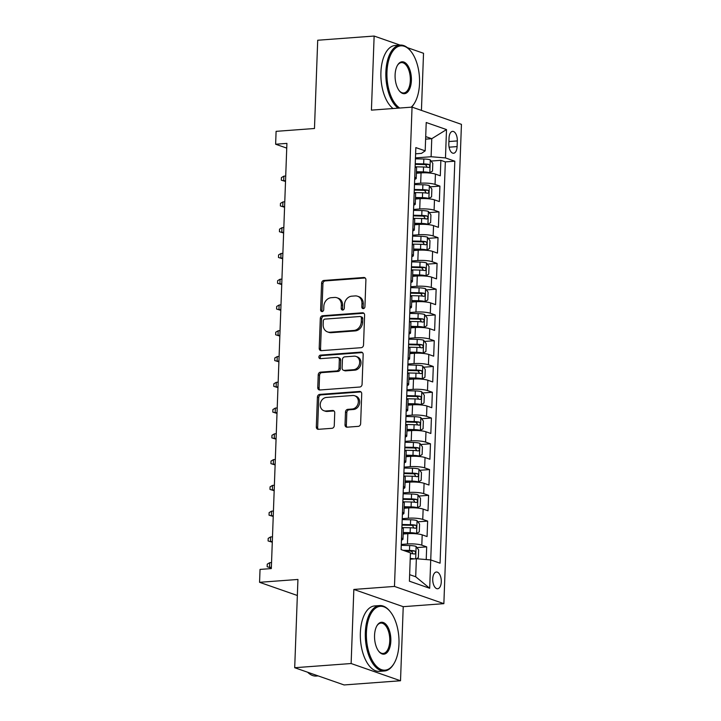 <?xml version="1.0" encoding="UTF-8"?>
<svg xmlns="http://www.w3.org/2000/svg" width="721" height="721" viewBox="0 0 721 721"><rect width="100%" height="100%" fill="white"/><g stroke="black" fill="none" stroke-linecap="round" stroke-linejoin="round"><path stroke-width="1.08" d="M363.303 308.624A1.802 1.523 -70.8 0 0 364.925 306.74L365.907 279.865A2.578 2.172 -70.8 0 0 363.781 277.495L323.9 280.46A2.578 2.172 -70.8 0 0 321.593 283.155L320.611 310.03A1.802 1.523 -70.8 0 0 323.711 309.796L323.837 306.317A8.246 6.94 -70.8 0 1 331.227 297.701L334.553 297.449A8.246 6.94 -70.8 0 1 336.968 297.764A8.246 6.94 -70.8 0 1 341.339 305.019L341.213 308.498A1.802 1.523 -70.8 0 0 344.314 308.264L344.44 304.785A8.246 6.94 -70.8 0 1 351.83 296.169L355.156 295.925A8.246 6.94 -70.8 0 1 357.571 296.232A8.246 6.94 -70.8 0 1 361.951 303.487L361.816 306.966A1.802 1.523 -70.8 0 0 363.303 308.624M441.279 581.883A8.4 4.245 85.8 0 0 436.385 572.014A8.4 4.245 85.8 0 0 432.735 578.9A8.4 4.245 85.8 0 0 437.629 588.76A8.4 4.245 85.8 0 0 441.279 581.883M345.017 424.822A2.578 2.172 -70.8 0 0 347.134 427.183L358.328 426.354A2.578 2.172 -70.8 0 0 360.635 423.66L361.726 393.81A2.578 2.172 -70.8 0 0 359.608 391.449L319.727 394.405A2.578 2.172 -70.8 0 0 317.42 397.1L316.321 426.949A2.578 2.172 -70.8 0 0 318.448 429.31L331.957 428.31A2.578 2.172 -70.8 0 0 334.265 425.615L334.733 412.845A2.578 2.172 -70.8 0 0 332.615 410.474L325.91 410.979A6.886 5.804 -70.8 0 1 323.891 410.718A6.886 5.804 -70.8 0 1 320.367 403.463A6.886 5.804 -70.8 0 1 326.406 397.442L352.659 395.496A6.886 5.804 -70.8 0 1 354.687 395.757A6.886 5.804 -70.8 0 1 358.211 403.012A6.886 5.804 -70.8 0 1 352.163 409.023L347.792 409.348A2.578 2.172 -70.8 0 0 345.485 412.042L345.017 424.822L346.35 425.282A2.578 2.172 -70.8 0 0 347.098 427.183M400.056 45.09L374.136 36.05L317.709 40.241L314.473 128.5L276.098 131.348L275.629 144.227L286.913 143.389L271.321 568.581L260.038 569.419L259.56 582.307L297.349 595.492M351.127 663.527L400.515 680.759L403.228 606.676L353.84 589.445L351.127 663.527L294.7 667.718L297.935 579.459L259.56 582.307M353.84 589.445L394.477 586.425L412.051 107.123L461.44 124.354L443.866 603.657L394.477 586.425M374.136 36.05L371.423 110.133L412.051 107.123M361.212 347.684A2.578 2.172 -70.8 0 0 363.519 344.999L364.61 315.149A2.578 2.172 -70.8 0 0 362.492 312.779L322.611 315.744A2.578 2.172 -70.8 0 0 320.304 318.439L319.205 348.279A2.578 2.172 -70.8 0 0 321.332 350.649L361.212 347.684M363.168 354.48L362.077 384.329A2.578 2.172 -70.8 0 1 359.77 387.024L319.89 389.98A2.578 2.172 -70.8 0 1 317.763 387.619L318.231 374.839A2.578 2.172 -70.8 0 1 320.539 372.144L336.716 370.945A2.578 2.172 -70.8 0 0 339.023 368.251L339.33 359.779A2.578 2.172 -70.8 0 0 337.212 357.418L320.376 358.661A1.802 1.523 -70.8 0 1 320.503 355.12L361.05 352.118A2.578 2.172 -70.8 0 1 363.168 354.48M400.515 680.759L344.088 684.95L294.7 667.718M421.434 110.394L423.524 53.282L407.383 47.649M426.219 559.559L426.688 546.869L416.945 547.59M401.282 544.436L407.446 543.976A10.5 1.947 2.1 0 1 421.812 545.175L422.191 534.865L427.066 536.559L427.634 521.103L417.892 521.824M402.228 518.669L408.392 518.21A10.5 1.947 2.1 0 1 422.758 519.399L423.137 509.098L428.013 510.792L428.58 495.336L418.838 496.057M403.174 492.894L409.339 492.443A10.5 1.947 2.1 0 1 423.705 493.633L424.083 483.322L428.959 485.026L429.527 469.56L419.784 470.29M404.12 467.127L410.285 466.667A10.5 1.947 2.1 0 1 424.651 467.866L425.03 457.556L429.905 459.259L430.464 443.794L420.731 444.515M405.067 441.36L411.231 440.901A10.5 1.947 2.1 0 1 425.597 442.09L425.976 431.789L430.843 433.483L431.41 418.027L421.668 418.748M406.013 415.593L412.169 415.134A10.5 1.947 2.1 0 1 426.544 416.323L426.922 406.022L431.789 407.716L432.357 392.26L422.614 392.981M406.95 389.818L413.115 389.367A10.5 1.947 2.1 0 1 427.49 390.557L427.859 380.246L432.735 381.95L433.303 366.484L423.56 367.214M407.897 364.051L414.061 363.591A10.5 1.947 2.1 0 1 428.427 364.79L428.806 354.48L433.681 356.183L434.249 340.718L424.507 341.439M408.843 338.284L415.008 337.825A10.5 1.947 2.1 0 1 429.374 339.014L429.752 328.713L434.628 330.407L435.196 314.951L425.453 315.672M409.789 312.517L415.954 312.058A10.5 1.947 2.1 0 1 430.32 313.247L430.698 302.937L435.574 304.641L436.142 289.175L426.399 289.905M410.736 286.742L416.9 286.291A10.5 1.947 2.1 0 1 431.266 287.481L431.645 277.17L436.511 278.874L437.079 263.408L427.346 264.129M411.682 260.975L417.847 260.515A10.5 1.947 2.1 0 1 432.212 261.714L432.591 251.404L437.458 253.098L438.026 237.642L428.283 238.363M412.628 235.208L418.784 234.749A10.5 1.947 2.1 0 1 433.159 235.938L433.537 225.637L438.404 227.331L438.972 211.875L429.229 212.596M413.566 209.432L419.73 208.982A10.5 1.947 2.1 0 1 434.096 210.171L434.475 199.861L439.35 201.565L439.918 186.099L435.042 184.405A10.5 1.947 -177.9 0 0 420.676 183.206L414.512 183.666M430.176 186.829L439.918 186.099M422.191 534.865A10.5 1.947 -177.9 0 0 407.825 533.675L403.174 534.018M423.137 509.098A10.5 1.947 -177.9 0 0 408.771 507.899L404.12 508.251M424.083 483.322A10.5 1.947 -177.9 0 0 409.717 482.133L405.067 482.475M425.03 457.556A10.5 1.947 -177.9 0 0 410.664 456.366L406.013 456.708M425.976 431.789A10.5 1.947 -177.9 0 0 411.61 430.59L406.959 430.942M426.922 406.022A10.5 1.947 -177.9 0 0 412.547 404.823L407.897 405.166M427.859 380.246A10.5 1.947 -177.9 0 0 413.493 379.057L408.843 379.399M428.806 354.48A10.5 1.947 -177.9 0 0 414.44 353.29L409.789 353.632M429.752 328.713A10.5 1.947 -177.9 0 0 415.386 327.514L410.736 327.866M430.698 302.937A10.5 1.947 -177.9 0 0 416.332 301.748L411.682 302.09M431.645 277.17A10.5 1.947 -177.9 0 0 417.279 275.981L412.628 276.323M432.591 251.404A10.5 1.947 -177.9 0 0 418.216 250.214L413.566 250.557M433.537 225.637A10.5 1.947 -177.9 0 0 419.162 224.438L414.512 224.79M434.475 199.861A10.5 1.947 -177.9 0 0 420.109 198.672L415.458 199.014M449.039 138.035L448.832 143.704A8.138 4.119 85.8 0 0 453.572 153.258A8.138 4.119 85.8 0 0 457.105 146.588L457.312 140.919A8.138 4.119 85.8 0 0 452.572 131.366A8.138 4.119 85.8 0 0 449.039 138.035M409.636 574.664L415.702 576.773L416.359 558.739L430.725 559.929L440.071 563.191L454.816 161.189L445.47 157.926L431.104 156.736L415.458 157.899M430.725 559.929L429.689 588.273L409.402 581.198L410.438 552.854L401.092 549.591L415.837 147.589L425.183 150.851L426.219 122.507L446.506 129.582L445.47 157.926M430.734 559.929L445.335 161.892L440.864 160.332L440.297 175.798L435.421 174.094A10.5 1.947 -177.9 0 0 421.055 172.905L416.405 173.247M414.674 179.322A10.5 1.947 -177.9 0 0 416.215 178.375A10.5 1.947 -177.9 0 0 414.755 177.321L415.125 167.011A10.5 1.947 -177.9 0 1 416.594 168.074L416.215 178.375M402.985 539.146L403.363 528.835A10.5 1.947 -177.9 0 0 401.903 527.781L401.525 538.091A10.5 1.947 2.1 0 1 402.985 539.146A10.5 1.947 2.1 0 1 401.444 540.092M403.931 513.379L404.31 503.069A10.5 1.947 -177.9 0 0 402.85 502.014L402.471 512.325A10.5 1.947 2.1 0 1 403.931 513.379A10.5 1.947 2.1 0 1 402.39 514.325M404.878 487.612L405.256 477.302A10.5 1.947 -177.9 0 0 403.796 476.248L403.418 486.558A10.5 1.947 2.1 0 1 404.878 487.612A10.5 1.947 2.1 0 1 403.336 488.559M405.824 461.837L406.202 451.535A10.5 1.947 -177.9 0 0 404.742 450.481L404.364 460.782A10.5 1.947 2.1 0 1 405.824 461.837A10.5 1.947 2.1 0 1 404.283 462.783M406.77 436.07L407.149 425.76A10.5 1.947 -177.9 0 0 405.689 424.705L405.31 435.015A10.5 1.947 2.1 0 1 406.77 436.07A10.5 1.947 2.1 0 1 405.22 437.016M407.707 410.303L408.086 399.993A10.5 1.947 -177.9 0 0 406.626 398.938L406.247 409.249A10.5 1.947 2.1 0 1 407.707 410.303A10.5 1.947 2.1 0 1 406.166 411.249M408.654 384.527L409.032 374.226A10.5 1.947 -177.9 0 0 407.572 373.172L407.194 383.473A10.5 1.947 2.1 0 1 408.654 384.527A10.5 1.947 2.1 0 1 407.113 385.483M409.6 358.761L409.979 348.459A10.5 1.947 -177.9 0 0 408.519 347.396L408.14 357.706A10.5 1.947 2.1 0 1 409.6 358.761A10.5 1.947 2.1 0 1 408.059 359.707M410.546 332.994L410.925 322.684A10.5 1.947 -177.9 0 0 409.465 321.629L409.086 331.939A10.5 1.947 2.1 0 1 410.546 332.994A10.5 1.947 2.1 0 1 409.005 333.94M411.493 307.227L411.871 296.917A10.5 1.947 -177.9 0 0 410.411 295.862L410.033 306.173A10.5 1.947 2.1 0 1 411.493 307.227A10.5 1.947 2.1 0 1 409.952 308.173M412.439 281.451L412.818 271.15A10.5 1.947 -177.9 0 0 411.358 270.096L410.979 280.397A10.5 1.947 2.1 0 1 412.439 281.451A10.5 1.947 2.1 0 1 410.898 282.407M413.385 255.685L413.755 245.374A10.5 1.947 -177.9 0 0 412.295 244.32L411.925 254.63A10.5 1.947 2.1 0 1 413.385 255.685A10.5 1.947 2.1 0 1 411.835 256.631M414.323 229.918L414.701 219.608A10.5 1.947 -177.9 0 0 413.241 218.553L412.863 228.863A10.5 1.947 2.1 0 1 414.323 229.918A10.5 1.947 2.1 0 1 412.782 230.864M415.269 204.151L415.647 193.841A10.5 1.947 -177.9 0 0 414.187 192.786L413.809 203.097A10.5 1.947 2.1 0 1 415.269 204.151A10.5 1.947 2.1 0 1 413.728 205.097M434.096 210.171L438.972 211.875M433.159 235.938L438.026 237.642M432.212 261.714L437.079 263.408M431.266 287.481L436.142 289.175M430.32 313.247L435.196 314.951M429.374 339.014L434.249 340.718M428.427 364.79L433.303 366.484M427.49 390.557L432.357 392.26M426.544 416.323L431.41 418.027M425.597 442.09L430.464 443.794M424.651 467.866L429.527 469.56M423.705 493.633L428.58 495.336M422.758 519.399L427.634 521.103M421.812 545.175L426.688 546.869M416.359 558.739L410.204 559.19M431.104 156.736L431.762 138.702L425.705 136.584M425.606 139.153L431.762 138.702L446.506 129.582M415.611 153.816L421.488 153.384L425.183 150.851M403.228 606.676L443.866 603.657M275.629 144.227L286.742 148.111M431.122 161.053L440.864 160.332M445.335 161.892L454.816 161.189M429.689 588.273L415.702 576.773M363.51 308.588A1.802 1.523 -70.8 0 1 363.15 307.434L363.285 303.956A8.246 6.94 -70.8 0 0 358.905 296.701L357.571 296.232M336.968 297.764L338.302 298.233A8.246 6.94 -70.8 0 1 342.673 305.488L342.547 308.967A1.802 1.523 -70.8 0 0 342.908 310.12M365.159 277.964A2.578 2.172 -70.8 0 0 365.114 277.964L325.234 280.92A2.578 2.172 -70.8 0 0 322.927 283.614L321.945 310.49A1.802 1.523 -70.8 0 0 322.305 311.652M363.871 313.247A2.578 2.172 -70.8 0 0 363.826 313.247L323.945 316.204A2.578 2.172 -70.8 0 0 321.638 318.898L320.539 348.748A2.578 2.172 -70.8 0 0 321.287 350.649M361.41 318.159A1.802 1.523 -70.8 0 0 359.923 316.501L324.919 319.106A1.802 1.523 -70.8 0 0 323.305 320.989L323.17 324.657A8.246 6.94 -70.8 0 0 327.541 331.912A8.246 6.94 -70.8 0 0 329.957 332.228L353.885 330.443A8.246 6.94 -70.8 0 0 361.275 321.827L361.41 318.159L362.744 318.628A1.802 1.523 -70.8 0 0 361.789 317.042L360.455 316.573M327.541 331.912L328.875 332.381A8.246 6.94 -70.8 0 0 331.29 332.687L329.957 332.228M362.744 318.628L362.609 322.296A8.246 6.94 -70.8 0 1 355.219 330.912L331.29 332.687M337.969 357.517L339.303 357.976A2.578 2.172 -70.8 0 1 340.673 360.248L340.357 368.719A2.578 2.172 -70.8 0 1 338.05 371.414L321.872 372.613A2.578 2.172 -70.8 0 0 319.565 375.308L319.097 388.078A2.578 2.172 -70.8 0 0 319.845 389.98M362.429 352.578A2.578 2.172 -70.8 0 0 362.384 352.578L321.836 355.588A1.802 1.523 -70.8 0 0 320.593 358.652M353.497 369.702A6.886 5.804 -70.8 0 0 359.536 363.681A6.886 5.804 -70.8 0 0 356.012 356.426A6.886 5.804 -70.8 0 0 353.993 356.174L344.746 356.859A2.578 2.172 -70.8 0 0 342.439 359.554L342.124 368.025A2.578 2.172 -70.8 0 0 344.25 370.387L353.497 369.702L354.831 370.17A6.886 5.804 -70.8 0 0 360.87 364.15A6.886 5.804 -70.8 0 0 357.355 356.895L356.012 356.426M343.493 370.288L344.827 370.756A2.578 2.172 -70.8 0 0 345.584 370.855L344.25 370.387M354.831 370.17L345.584 370.855M354.687 395.757L356.021 396.217A6.886 5.804 -70.8 0 1 359.545 403.472A6.886 5.804 -70.8 0 1 353.497 409.492L349.126 409.816A2.578 2.172 -70.8 0 0 346.819 412.511L346.35 425.282M323.891 410.718L325.225 411.177A6.886 5.804 -70.8 0 0 327.244 411.439L325.91 410.979M333.994 410.943A2.578 2.172 -70.8 0 0 333.949 410.943L327.244 411.439M360.987 391.909A2.578 2.172 -70.8 0 0 360.942 391.909L321.061 394.874A2.578 2.172 -70.8 0 0 318.754 397.568L317.655 427.418A2.578 2.172 -70.8 0 0 318.403 429.319M427.652 172.878L429.752 172.725L432.519 171.075L432.798 163.343L430.23 159.837A6.958 1.289 -177.9 0 0 423.84 159.008L415.422 158.809M426.363 172.824A3.542 0.658 -177.9 0 0 423.597 172.526L416.441 172.364M429.752 172.725A6.958 1.289 -177.9 0 0 423.362 171.886L416.459 171.733M415.134 166.803L423.542 166.993A6.958 1.289 2.1 0 1 428.653 167.497C430.086 166.803 430.131 165.767 428.77 164.406A6.958 1.289 -177.9 0 0 423.66 163.901L415.242 163.712M415.224 164.343L423.894 164.541A3.542 0.658 2.1 0 1 425.516 164.649L426.814 166.533M281.325 180.178L285.516 181.449L281.325 180.178L281.415 177.609L283.858 176.167L283.686 180.809L285.543 180.674M283.858 176.167L285.714 176.032M411.177 107.186A32.012 16.195 85.8 0 0 414.638 102.896A32.012 16.195 85.8 0 0 419.532 83.429A32.012 16.195 85.8 0 0 410.799 51.191A32.012 16.195 85.8 0 0 386.961 72.064A32.012 16.195 85.8 0 0 399.749 108.033M398.028 108.159A32.796 16.592 -94.2 0 1 385.879 71.974A32.796 16.592 -94.2 0 1 400.137 45.09A32.796 16.592 -94.2 0 1 410.312 50.587L410.799 51.191M411.385 80.59A16.006 8.102 -94.2 0 1 399.47 91.026A16.006 8.102 -94.2 0 1 395.099 74.903A16.006 8.102 -94.2 0 1 397.55 65.169A16.006 8.102 -94.2 0 1 406.68 64.07A16.006 8.102 -94.2 0 1 411.385 80.59M399.218 90.711A15.222 7.697 85.8 0 0 403.697 92.973A15.222 7.697 85.8 0 0 410.312 80.5A15.222 7.697 85.8 0 0 401.444 62.619A15.222 7.697 85.8 0 0 397.352 65.521M393.062 108.529A32.796 16.592 -94.2 0 1 380.913 72.343A32.796 16.592 -94.2 0 1 395.171 45.459L400.137 45.09M414.638 102.896L414.242 103.572A32.796 16.592 -94.2 0 1 411.538 107.159M398.974 643.907A32.012 16.195 85.8 0 0 390.25 611.669A32.012 16.195 85.8 0 0 366.412 632.542A32.012 16.195 85.8 0 0 375.821 665.582A32.012 16.195 85.8 0 0 394.09 663.383A32.012 16.195 85.8 0 0 398.974 643.907M394.09 663.383L393.693 664.05A32.796 16.592 -94.2 0 1 384.446 670.99A32.796 16.592 -94.2 0 1 365.331 632.452A32.796 16.592 -94.2 0 1 379.588 605.568A32.796 16.592 -94.2 0 1 389.755 611.066L390.25 611.669M390.836 641.068A16.006 8.102 -94.2 0 1 378.913 651.505A16.006 8.102 -94.2 0 1 374.55 635.381A16.006 8.102 -94.2 0 1 376.993 625.648A16.006 8.102 -94.2 0 1 386.132 624.548A16.006 8.102 -94.2 0 1 390.836 641.068M378.669 651.189A15.222 7.697 85.8 0 0 383.139 653.451A15.222 7.697 85.8 0 0 389.755 640.978A15.222 7.697 85.8 0 0 380.886 623.097A15.222 7.697 85.8 0 0 376.795 625.999M384.446 670.99L379.48 671.359A32.796 16.592 -94.2 0 1 360.365 632.822A32.796 16.592 -94.2 0 1 374.623 605.937L379.588 605.568M318.168 675.91L316.276 676.046A32.796 16.592 -94.2 0 1 307.624 672.224M426.706 198.645L428.806 198.491L431.573 196.842L431.861 189.118L429.283 185.603A6.958 1.289 -177.9 0 0 422.894 184.774L414.485 184.585M425.426 198.59A3.542 0.658 -177.9 0 0 422.65 198.293L415.494 198.131M428.806 198.491A6.958 1.289 -177.9 0 0 422.425 197.653L415.512 197.5M414.187 192.57L422.596 192.759A6.958 1.289 2.1 0 1 427.706 193.264C429.148 192.57 429.184 191.543 427.823 190.173A6.958 1.289 -177.9 0 0 422.713 189.668L414.305 189.479M414.278 190.11L422.948 190.308A3.542 0.658 2.1 0 1 424.579 190.416L425.868 192.309M284.57 207.251L280.379 205.954L280.469 203.376L282.911 201.943L282.74 206.576L284.597 206.44M280.379 205.954L284.57 207.215M282.911 201.943L284.768 201.799M425.76 224.42L427.859 224.258L430.626 222.618L430.915 214.885L428.337 211.379A6.958 1.289 -177.9 0 0 421.947 210.541L413.539 210.352M424.48 224.357A3.542 0.658 -177.9 0 0 421.713 224.069L414.548 223.898M427.859 224.258A6.958 1.289 -177.9 0 0 421.479 223.429L414.566 223.267M413.241 218.337L421.659 218.526A6.958 1.289 2.1 0 1 426.76 219.04C428.202 218.337 428.238 217.309 426.877 215.939A6.958 1.289 -177.9 0 0 421.767 215.435L413.358 215.246M413.331 215.876L422.001 216.075A3.542 0.658 2.1 0 1 423.633 216.183L424.93 218.075M283.623 233.018L279.433 231.72L279.532 229.143L281.965 227.71L281.794 232.351L283.659 232.207M279.433 231.72L283.623 232.982M281.965 227.71L283.822 227.575M424.813 250.187L426.922 250.034L429.68 248.385L429.968 240.652L427.391 237.146A6.958 1.289 -177.9 0 0 421.001 236.308L412.592 236.118M423.533 250.124A3.542 0.658 -177.9 0 0 420.767 249.836L413.602 249.673M426.922 250.034A6.958 1.289 -177.9 0 0 420.532 249.196L413.629 249.042M412.295 244.104L420.713 244.302A6.958 1.289 2.1 0 1 425.823 244.807C427.256 244.104 427.292 243.076 425.931 241.715A6.958 1.289 -177.9 0 0 420.821 241.211L412.412 241.012M412.385 241.652L421.055 241.841A3.542 0.658 2.1 0 1 422.686 241.959L423.984 243.842M282.677 258.785L278.486 257.487L278.585 254.91L281.019 253.477L280.848 258.118L282.713 257.974M278.486 257.487L282.686 258.758M281.019 253.477L282.884 253.341M423.867 275.954L425.976 275.801L428.743 274.151L429.022 266.428L426.444 262.913A6.958 1.289 -177.9 0 0 420.055 262.084L411.646 261.885M422.587 275.9A3.542 0.658 -177.9 0 0 419.82 275.602L412.655 275.44M425.976 275.801A6.958 1.289 -177.9 0 0 419.586 274.962L412.682 274.809M411.349 269.879L419.766 270.069A6.958 1.289 2.1 0 1 424.876 270.573C426.309 269.879 426.345 268.843 424.984 267.482A6.958 1.289 -177.9 0 0 419.883 266.977L411.466 266.788M411.439 267.419L420.109 267.617A3.542 0.658 2.1 0 1 421.74 267.725L423.038 269.609M281.74 284.561L277.54 283.263L277.639 280.685L280.072 279.243L279.901 283.885L281.767 283.75M277.54 283.263L281.74 284.525M280.072 279.243L281.938 279.108M422.921 301.72L425.03 301.567L427.796 299.927L428.076 292.194L425.498 288.688A6.958 1.289 -177.9 0 0 419.117 287.85L410.7 287.661M421.641 301.666A3.542 0.658 -177.9 0 0 418.874 301.369L411.709 301.207M425.03 301.567A6.958 1.289 -177.9 0 0 418.64 300.729L411.736 300.576M410.411 295.646L418.82 295.835A6.958 1.289 2.1 0 1 423.93 296.34C425.363 295.646 425.399 294.619 424.047 293.249A6.958 1.289 -177.9 0 0 418.937 292.744L410.519 292.555M410.501 293.186L419.162 293.384A3.542 0.658 2.1 0 1 420.794 293.492L422.091 295.385M280.793 310.327L276.594 309.03L276.693 306.452L279.135 305.019L278.964 309.651L280.82 309.516M276.594 309.03L280.793 310.291M279.135 305.019L280.992 304.875M421.974 327.496L424.083 327.334L426.85 325.694L427.129 317.961L424.561 314.455A6.958 1.289 -177.9 0 0 418.171 313.617L409.753 313.428M420.694 327.433A3.542 0.658 -177.9 0 0 417.928 327.145L410.763 326.983M424.083 327.334A6.958 1.289 -177.9 0 0 417.693 326.505L410.79 326.343M409.465 321.413L417.874 321.611A6.958 1.289 2.1 0 1 422.984 322.116C424.417 321.413 424.462 320.385 423.101 319.024A6.958 1.289 -177.9 0 0 417.991 318.511L409.573 318.322M409.555 318.952L418.225 319.151A3.542 0.658 2.1 0 1 419.847 319.259L421.145 321.151M275.656 334.796L279.847 336.067L275.656 334.796L275.746 332.219L278.189 330.786L278.018 335.427L279.874 335.283M278.189 330.786L280.045 330.651M421.037 353.263L423.137 353.11L425.904 351.46L426.192 343.728L423.615 340.222A6.958 1.289 -177.9 0 0 417.225 339.384L408.807 339.194M419.748 353.2A3.542 0.658 -177.9 0 0 416.981 352.911L409.825 352.749M423.137 353.11A6.958 1.289 -177.9 0 0 416.747 352.272L409.843 352.118M408.519 347.189L416.927 347.378A6.958 1.289 2.1 0 1 422.037 347.882C423.479 347.189 423.515 346.152 422.155 344.791A6.958 1.289 -177.9 0 0 417.044 344.287L408.636 344.088M408.609 344.728L417.279 344.926A3.542 0.658 2.1 0 1 418.901 345.035L420.199 346.918M274.71 360.563L278.901 361.834L274.71 360.563L274.8 357.986L277.243 356.553L277.071 361.194L278.928 361.059M277.243 356.553L279.099 356.417M420.091 379.03L422.191 378.876L424.957 377.227L425.246 369.503L422.668 365.989A6.958 1.289 -177.9 0 0 416.278 365.159L407.87 364.961M418.811 378.976A3.542 0.658 -177.9 0 0 416.035 378.678L408.879 378.516M422.191 378.876A6.958 1.289 -177.9 0 0 415.81 378.038L408.897 377.885M407.572 372.955L415.99 373.145A6.958 1.289 2.1 0 1 421.091 373.649C422.533 372.955 422.569 371.919 421.208 370.558A6.958 1.289 -177.9 0 0 416.098 370.053L407.689 369.864M407.662 370.495L416.332 370.693A3.542 0.658 2.1 0 1 417.964 370.801L419.262 372.685M277.955 387.637L273.764 386.339L273.854 383.761L276.296 382.319L276.125 386.961L277.991 386.826M273.764 386.339L277.955 387.601M276.296 382.319L278.153 382.184M419.144 404.805L421.253 404.643L424.011 403.003L424.299 395.27L421.722 391.764A6.958 1.289 -177.9 0 0 415.332 390.926L406.923 390.737M417.865 404.742A3.542 0.658 -177.9 0 0 415.098 404.445L407.933 404.283M421.253 404.643A6.958 1.289 -177.9 0 0 414.863 403.814L407.96 403.652M406.626 398.722L415.044 398.911A6.958 1.289 2.1 0 1 420.154 399.416C421.587 398.722 421.623 397.695 420.262 396.325A6.958 1.289 -177.9 0 0 415.152 395.82L406.743 395.631M406.716 396.262L415.386 396.46A3.542 0.658 2.1 0 1 417.017 396.568L418.315 398.461M277.008 413.403L272.817 412.106L272.917 409.528L275.35 408.095L275.179 412.727L277.044 412.592M272.817 412.106L277.008 413.367M275.35 408.095L277.215 407.951M418.198 430.572L420.307 430.41L423.074 428.77L423.353 421.037L420.776 417.531A6.958 1.289 -177.9 0 0 414.386 416.693L405.977 416.504M416.918 430.509A3.542 0.658 -177.9 0 0 414.151 430.221L406.986 430.058M420.307 430.41A6.958 1.289 -177.9 0 0 413.917 429.581L407.014 429.419M405.68 424.489L414.097 424.687A6.958 1.289 2.1 0 1 419.207 425.192C420.64 424.489 420.676 423.461 419.316 422.1A6.958 1.289 -177.9 0 0 414.205 421.587L405.797 421.397M405.77 422.028L414.44 422.227A3.542 0.658 2.1 0 1 416.071 422.335L417.369 424.227M276.071 439.17L271.871 437.872L271.97 435.295L274.404 433.862L274.232 438.503L276.098 438.359M271.871 437.872L276.071 439.143M274.404 433.862L276.269 433.727M417.252 456.339L419.361 456.186L422.127 454.536L422.407 446.804L419.829 443.298A6.958 1.289 -177.9 0 0 413.448 442.46L405.031 442.27M415.972 456.285A3.542 0.658 -177.9 0 0 413.205 455.987L406.04 455.825M419.361 456.186A6.958 1.289 -177.9 0 0 412.971 455.348L406.067 455.194M404.742 450.264L413.151 450.454A6.958 1.289 2.1 0 1 418.261 450.958C419.694 450.264 419.73 449.228 418.369 447.867A6.958 1.289 -177.9 0 0 413.268 447.362L404.851 447.173M404.832 447.804L413.493 448.002A3.542 0.658 2.1 0 1 415.125 448.111L416.423 449.994M275.125 464.937L270.925 463.639L271.024 461.07L273.457 459.628L273.295 464.27L275.152 464.135M270.925 463.639L275.125 464.91M273.457 459.628L275.323 459.493M416.305 482.106L418.414 481.952L421.181 480.303L421.461 472.579L418.883 469.065A6.958 1.289 -177.9 0 0 412.502 468.235L404.084 468.046M415.026 482.052A3.542 0.658 -177.9 0 0 412.259 481.754L405.094 481.592M418.414 481.952A6.958 1.289 -177.9 0 0 412.024 481.114L405.121 480.961M403.796 476.031L412.205 476.22A6.958 1.289 2.1 0 1 417.315 476.725C418.748 476.031 418.793 474.995 417.432 473.634A6.958 1.289 -177.9 0 0 412.322 473.129L403.904 472.94M403.886 473.571L412.556 473.769A3.542 0.658 2.1 0 1 414.178 473.877L415.476 475.77M274.178 490.713L269.987 489.415L270.078 486.837L272.52 485.404L272.349 490.037L274.205 489.901M269.987 489.415L274.178 490.677M272.52 485.404L274.377 485.26M415.368 507.881L417.468 507.719L420.235 506.079L420.514 498.346L417.946 494.84A6.958 1.289 -177.9 0 0 411.556 494.002L403.138 493.813M414.079 507.818A3.542 0.658 -177.9 0 0 411.312 507.53L404.157 507.359M417.468 507.719A6.958 1.289 -177.9 0 0 411.078 506.89L404.175 506.728M402.85 501.798L411.258 501.987A6.958 1.289 2.1 0 1 416.368 502.501C417.801 501.798 417.847 500.771 416.486 499.401A6.958 1.289 -177.9 0 0 411.376 498.896L402.958 498.707M402.94 499.338L411.61 499.536A3.542 0.658 2.1 0 1 413.232 499.644L414.53 501.537M269.041 515.182L273.232 516.443L269.041 515.182L269.131 512.604L271.574 511.171L271.402 515.812L273.259 515.668M271.574 511.171L273.43 511.036M414.422 533.648L416.522 533.495L419.289 531.846L419.577 524.113L416.999 520.607A6.958 1.289 -177.9 0 0 410.61 519.769L402.201 519.58M413.142 533.585A3.542 0.658 -177.9 0 0 410.366 533.297L403.21 533.134M416.522 533.495A6.958 1.289 -177.9 0 0 410.141 532.657L403.228 532.504M401.903 527.565L410.312 527.763A6.958 1.289 2.1 0 1 415.422 528.268C416.864 527.565 416.9 526.537 415.539 525.176A6.958 1.289 -177.9 0 0 410.429 524.672L402.021 524.473M401.994 525.113L410.664 525.303A3.542 0.658 2.1 0 1 412.295 525.411L413.584 527.303M268.095 540.948L272.286 542.219L268.095 540.948L268.185 538.371L270.627 536.938L270.456 541.579L272.313 541.435M270.627 536.938L272.484 536.803M416.45 558.748L418.342 557.612L418.631 549.88L416.053 546.374A6.958 1.289 -177.9 0 0 409.663 545.545L401.255 545.346M410.817 559.145A3.542 0.658 -177.9 0 0 410.213 559.099M414.142 558.901A6.958 1.289 -177.9 0 0 410.231 558.46M410.411 553.566A6.958 1.289 2.1 0 1 414.476 554.034C415.918 553.34 415.954 552.304 414.593 550.943A6.958 1.289 -177.9 0 0 409.483 550.438L403.111 550.294M405.049 550.97L409.717 551.078A3.542 0.658 2.1 0 1 411.349 551.186L412.646 553.07M271.339 568.022L267.149 566.724L267.248 564.146L269.681 562.704L269.51 567.346L271.375 567.211M267.149 566.724L271.339 567.986M269.681 562.704L271.538 562.569M407.446 543.976L407.825 533.675M408.392 518.21L408.771 507.899M409.339 492.443L409.717 482.133M410.285 466.667L410.664 456.366M411.231 440.901L411.61 430.59M412.169 415.134L412.547 404.823M413.115 389.367L413.493 379.057M414.061 363.591L414.44 353.29M415.008 337.825L415.386 327.514M415.954 312.058L416.332 301.748M416.9 286.291L417.279 275.981M417.847 260.515L418.216 250.214M418.784 234.749L419.162 224.438M419.73 208.982L420.109 198.672M420.676 183.206L421.055 172.905M435.042 184.405L435.421 174.094M448.913 141.55L457.312 140.919M449.093 147.183L457.105 146.588M363.285 303.956L361.951 303.487M342.547 308.967L341.213 308.498M342.673 305.488L341.339 305.019M321.945 310.49L320.611 310.03M322.927 283.614L321.593 283.155M325.234 280.92L323.9 280.46M365.114 277.964L363.781 277.495M363.15 307.434L361.816 306.966M320.539 348.748L319.205 348.279M321.638 318.898L320.304 318.439M323.945 316.204L322.611 315.744M363.826 313.247L362.492 312.779M355.219 330.912L353.885 330.443M362.609 322.296L361.275 321.827M319.097 388.078L317.763 387.619M319.565 375.308L318.231 374.839M321.872 372.613L320.539 372.144M338.05 371.414L336.716 370.945M340.357 368.719L339.023 368.251M340.673 360.248L339.33 359.779M321.836 355.588L320.503 355.12M362.384 352.578L361.05 352.118M346.819 412.511L345.485 412.042M349.126 409.816L347.792 409.348M353.497 409.492L352.163 409.023M333.949 410.943L332.615 410.474M317.655 427.418L316.321 426.949M318.754 397.568L317.42 397.1M321.061 394.874L319.727 394.405M360.942 391.909L359.608 391.449M429.824 172.679L430.293 159.927M423.66 163.901L423.84 159.008M423.362 171.886L423.542 166.993M425.516 164.649L428.77 164.406M428.878 198.446L429.346 185.694M422.713 189.668L422.894 184.774M422.425 197.653L422.596 192.759M424.579 190.416L427.823 190.173M427.932 224.222L428.4 211.46M421.767 215.435L421.947 210.541M421.479 223.429L421.659 218.526M423.633 216.183L426.877 215.939M426.985 249.989L427.454 237.236M420.821 241.211L421.001 236.308M420.532 249.196L420.713 244.302M422.686 241.959L425.931 241.715M426.048 275.755L426.508 263.003M419.883 266.977L420.055 262.084M419.586 274.962L419.766 270.069M421.74 267.725L424.984 267.482M425.102 301.531L425.57 288.77M418.937 292.744L419.117 287.85M418.64 300.729L418.82 295.835M420.794 293.492L424.047 293.249M424.155 327.298L424.624 314.536M417.991 318.511L418.171 313.617M417.693 326.505L417.874 321.611M419.847 319.259L423.101 319.024M423.209 353.065L423.678 340.312M417.044 344.287L417.225 339.384M416.747 352.272L416.927 347.378M418.901 345.035L422.155 344.791M422.263 378.831L422.731 366.079M416.098 370.053L416.278 365.159M415.81 378.038L415.99 373.145M417.964 370.801L421.208 370.558M421.316 404.607L421.785 391.845M415.152 395.82L415.332 390.926M414.863 403.814L415.044 398.911M417.017 396.568L420.262 396.325M420.379 430.374L420.839 417.621M414.205 421.587L414.386 416.693M413.917 429.581L414.097 424.687M416.071 422.335L419.316 422.1M419.433 456.141L419.901 443.388M413.268 447.362L413.448 442.46M412.971 455.348L413.151 450.454M415.125 448.111L418.369 447.867M418.486 481.907L418.955 469.155M412.322 473.129L412.502 468.235M412.024 481.114L412.205 476.22M414.178 473.877L417.432 473.634M417.54 507.683L418.009 494.921M411.376 498.896L411.556 494.002M411.078 506.89L411.258 501.987M413.232 499.644L416.486 499.401M416.594 533.45L417.062 520.697M410.429 524.672L410.61 519.769M410.141 532.657L410.312 527.763M412.295 525.411L415.539 525.176M415.666 558.784L416.116 546.464M409.483 550.438L409.663 545.545M411.349 551.186L414.593 550.943"/></g></svg>
